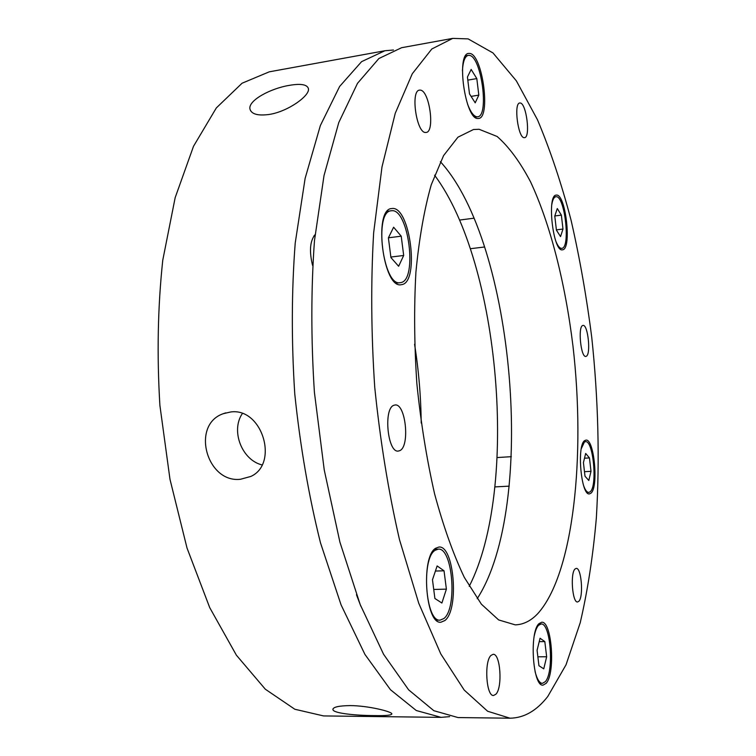 <?xml version="1.0" encoding="UTF-8"?>
<svg xmlns="http://www.w3.org/2000/svg" width="756" height="756" viewBox="0 0 756 756"><rect width="100%" height="100%" fill="white"/><g stroke="black" fill="none" stroke-linecap="round" stroke-linejoin="round"><path stroke-width="1.13" d="M374.428 715.601C356.671 715.535 333.387 713.456 332.923 709.6C332.867 707.106 338.594 705.773 350.113 705.594C368.144 705.669 391.428 711.5 391.854 713.787C391.91 715.223 386.099 715.828 374.428 715.601M240.446 479.285C206.539 483.226 190.663 424.645 223.36 413.664L230.835 411.944C262.398 407.635 279.04 463.797 250.86 476.431L240.446 479.285M269.306 114.439C257.985 115.961 251.559 114.213 250.009 109.214C247.609 100.642 270.667 88.31 289.406 85.352C300.879 83.387 307.219 84.492 308.42 88.669C310.177 95.492 288.216 111.519 269.306 114.439M384.908 50.746L269.259 71.829L242.071 83.217L216.329 107.928L193.508 146.295L175.165 197.666L162.767 260.187C157.796 306.501 156.832 354.904 159.894 405.377L169.987 479.332L187.025 548.053L209.714 607.616L236.392 655.187L265.309 689.198L294.831 709.251L323.54 715.923L441.088 717.359L416.263 710.508L390.474 689.737L364.931 654.413L341.079 604.894L320.478 542.799C308.798 496.03 300.236 446.437 294.774 394.018C291.381 341.419 291.532 291.088 295.218 243.026L305.131 178.359L320.364 125.543L339.642 86.439L361.585 61.652L384.908 50.746L393.451 50.009M449.631 716.65L441.088 717.359M242.345 413.532C230.561 430.693 241.807 459.988 262.058 464.931M434.577 175.203C500.217 263.145 519.221 488.65 469.221 586.344M421.205 423.058C420.922 396.616 418.711 370.336 414.562 344.216M452.721 38.386L401.616 47.704L378.879 58.533L357.503 83.33L338.782 122.529L324.022 175.553L314.487 240.531C311 288.849 310.971 339.453 314.411 392.364L324.239 469.93L339.888 542.033L360.168 604.498L383.594 654.309L408.618 689.822L433.831 710.687L458.06 717.567L510.007 718.2L487.629 711.245L464.203 690.058L440.805 653.959L418.758 603.288L399.499 539.689C388.461 491.769 380.211 440.965 374.74 387.28C371.149 333.424 370.78 281.96 373.644 232.867L381.988 166.944L395.246 113.296L412.266 73.786L431.818 48.989L452.721 38.386L468.144 38.896L492.997 52.948L516.348 80.835L537.431 119.675C550.226 149.99 561.434 183.472 571.054 220.128C579.72 257.947 586.618 297.089 591.768 337.535C598.289 399.177 599.82 459.279 596.361 517.832C593.073 555.641 587.686 590.616 580.211 622.764L566.027 664.798L547.769 696.484C536.665 710.735 524.088 717.973 510.007 718.2M479.087 129.276L497.127 136.477C508.958 146.853 520.09 161.964 530.532 181.799C550.566 224.608 565.346 283.68 572.991 346.248C585.654 455.471 573.795 573.728 537.743 613.674C530.873 620.893 523.369 624.626 515.233 624.862L498.629 619.92L481.392 604.186L464.345 577.452C453.326 554.328 443.413 526.469 434.596 493.876C426.705 459.147 420.799 422.424 416.868 383.727C414.269 344.916 413.948 307.73 415.913 272.16C419.145 238.556 424.258 209.431 431.251 184.785L443.592 155.575L457.947 137.176L473.492 129.522L479.087 129.276M440.37 161.699C514.808 242.837 537.006 506.246 477.197 598.695M538.952 623.672L541.665 622.245C551.804 620.676 555.688 673.133 546.172 683.311L543.054 685.134C532.772 686.939 529.143 632.129 538.952 623.672M584.766 440.578L585.938 440.124C594.235 438.376 598.799 487.648 590.861 493.243L589.434 493.885C581.052 495.898 576.573 444.802 584.766 440.578M556.322 195.105C565.649 193.262 572.046 248.97 562.662 249.782L562.464 249.811C553.184 252.532 546.56 194.897 556.218 195.124L556.322 195.105M469.901 53.44C482.668 54.933 490.975 118.031 478.567 118.465L477.783 118.494C465.28 119.448 455.915 53.799 468.616 53.411L469.901 53.44M392.005 208.514C410.13 205.66 419.845 282.347 401.776 284.615L401.238 284.71C383.169 289.17 373.01 208.892 391.712 208.552L392.005 208.514M435.636 548.261L438.858 547.06C454.101 544.868 459.431 609.582 444.906 620.515L440.937 622.216C425.467 624.73 420.62 556.643 435.636 548.261M575.051 568.985L576.223 568.389C581.383 567.425 583.726 596.701 578.85 601.275L577.575 601.974C572.387 603.023 570.09 573.057 575.051 568.985M582.706 325.515L583.037 325.43C587.97 324.239 591.116 354.583 586.24 356.274L585.824 356.407C580.873 357.711 577.735 326.734 582.706 325.515M520.175 102.996C526.393 103.043 530.721 137.564 524.551 137.658L524.258 137.677C518.106 138.329 513.504 103.062 519.759 103.005L520.175 102.996M420.279 90.115C429.493 90.399 435.191 132.054 426.119 132.451L425.581 132.48C416.49 133.236 410.3 90.512 419.504 90.125L420.279 90.115M393.876 405.282L395.038 404.989C405.688 403.109 410.187 446.503 399.782 450.642L398.317 451.058C387.601 453.109 383.245 408.391 393.876 405.282M491.022 655.376L493.139 654.318C500.415 653.307 502.787 687.535 495.879 694.235L493.573 695.473C486.212 696.588 483.991 661.358 491.022 655.376M315.063 234.643C309.96 241.013 309.128 251.275 312.578 265.422M356.463 594.726L360.848 606.236M400.737 282.602C417.841 280.523 408.637 207.957 391.504 210.744L391.249 210.773C373.558 211.104 383.15 286.893 400.236 282.687L400.737 282.602M401.219 236.174L393.621 227.225L388.395 237.856L390.937 257.598L398.639 266.273L403.685 255.481L401.219 236.174L388.414 237.809M390.871 257.04L403.685 255.481M443.885 618.531C457.626 608.268 452.608 547.079 438.196 549.158L435.125 550.302C420.941 558.297 425.534 622.49 440.153 620.118L443.885 618.531M444.037 570.799L437.129 565.942L432.479 579.767L434.898 598.497L441.891 603.014L446.39 589.141L444.037 570.799L435.409 571.054M433.736 589.453L446.39 589.141M535.068 671.602C537.053 679.228 539.491 683.15 542.383 683.367L545.322 681.657C554.328 672.093 550.661 622.5 541.069 623.993L538.499 625.344C536.76 627.253 535.361 630.702 534.312 635.692M544.821 641.589L540.058 638.244L537.081 650.302L538.952 665.734L543.762 668.843L546.654 656.756L544.821 641.589L539.217 641.646M537.875 656.803L546.654 656.756M583.689 485.862C585.305 490.238 586.996 492.421 588.773 492.421L590.115 491.816C597.637 486.571 593.328 439.992 585.465 441.655L584.36 442.08L581.288 448.705M589.453 457.919L585.673 453.468L583.424 462.596L585.002 476.214L588.811 480.495L591.003 471.328L589.453 457.919L584.501 458.212M584.482 471.697L591.003 471.328M556.047 241.74C557.966 246.295 559.856 248.497 561.727 248.365L561.897 248.337C570.789 247.609 564.732 194.916 555.915 196.711L555.83 196.721C553.968 197.061 552.627 199.697 551.795 204.611M561.368 215.129L557.285 208.533L554.781 215.999L556.416 230.136L560.536 236.59L562.984 229.049L561.368 215.129L554.791 215.97M556.388 229.862L562.984 229.049M467.567 104.167C470.591 112.105 473.7 116.311 476.894 116.802L477.65 116.783C489.387 116.358 481.515 56.719 469.448 55.377L468.248 55.349C464.921 56.246 462.974 61.406 462.426 70.818M476.809 78.586L471.158 69.448L467.435 77.017L469.485 93.867L475.203 102.825L478.813 95.124L476.809 78.586L467.813 80.117M471.092 96.39L478.813 95.124M250.68 110.896L250.009 109.214M225.751 412.861L223.36 413.664M332.99 708.873L332.923 709.6M391.249 210.773L387.242 211.321M400.236 282.687L396.238 283.141M313.834 236.023L314.94 235.881M438.196 549.158L434.435 549.291M440.153 620.118L436.354 620.185M541.069 623.993L538.641 624.021M542.383 683.367L539.926 683.367M497.193 457.55L511.339 456.681M585.465 441.655L583.67 441.769M588.773 492.421L586.958 492.506M494.934 486.902L509.204 486.146M555.83 196.721L553.959 196.966M561.727 248.365L559.865 248.592M470.364 248.715L484.653 246.976M459.525 220.072L474.012 218.182M477.65 116.783L474.995 117.199M468.248 55.349L465.583 55.821"/></g></svg>
